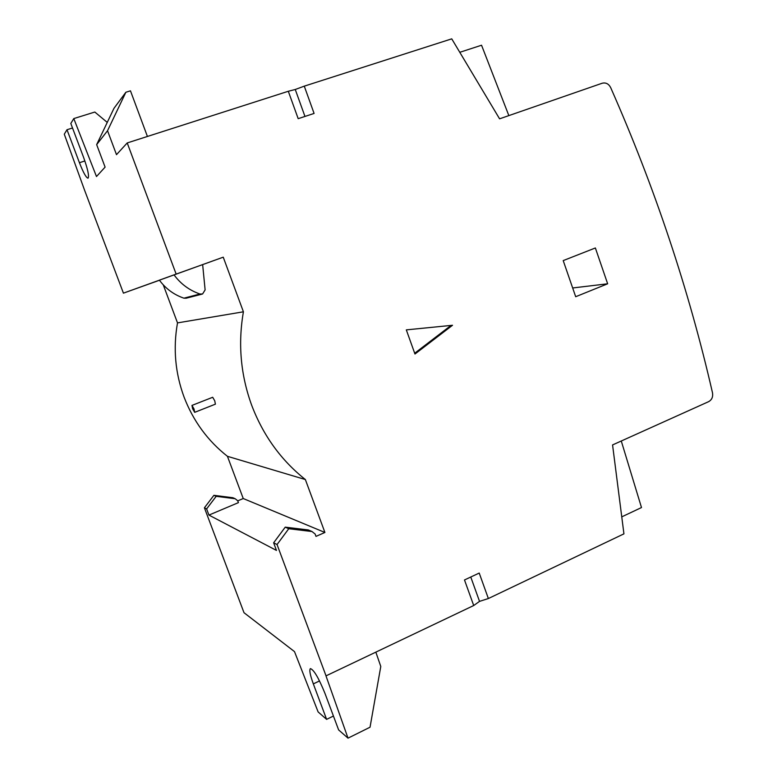 <?xml version="1.0" encoding="UTF-8"?>
<svg xmlns="http://www.w3.org/2000/svg" width="777" height="777" viewBox="0 0 777 777"><rect width="100%" height="100%" fill="white"/><g stroke="black" fill="none" stroke-linecap="round" stroke-linejoin="round"><path stroke-width="1.17" d="M107.537 130.73L96.659 144.619L113.966 108.333L125.874 92.249L107.537 130.73L116.492 154.662L127.224 142.939L288.306 91.268L298.183 118.667L314.083 113.442L304.273 86.15L451.738 38.85L499.582 118.823L602.146 83.246C605.817 82.352 608.644 83.78 610.635 87.519C654.846 187.694 688.801 289.471 712.509 392.861C713.14 396.911 711.839 399.854 708.624 401.66L612.567 444.93L623.931 533.857L488.364 598.533L479.535 601.379L473.708 605.526L325.981 675.883L348.009 738.15L338.617 729.904L324.971 693.395C318.716 678 313.859 669.745 310.402 668.608C309.12 669.881 310.091 674.98 313.325 683.886L326.612 719.376L318.123 711.936L294.502 651.621L243.997 612.703L204.409 507.799L213.908 495.318L232.77 497.707L235.169 498.727L216.181 496.328L213.908 495.318M237.743 500.854L243.24 498.533L324.912 532.468L315.996 536.383L315.122 534.022L312.014 531.536L288.762 528.729L277.049 544.541L326.078 675.961M163.267 284.868L177.506 322.892C172.999 348.261 175.194 373.009 184.081 397.125C193.298 421.095 207.75 440.821 227.438 456.313L243.24 498.533M96.659 144.619L105.099 167.123L96.484 176.534L73.786 118.58L70.814 123.465L83.566 157.333C87.84 169.328 89.326 176.282 88.034 178.176C86.179 177.787 83.304 172.64 79.429 162.714L66.997 129.73L64.287 134.188L84.402 189.734L123.426 293.152L159.46 280.254M488.364 598.533L479.215 573.057L464.491 579.963L473.708 605.526M470.765 577.02L479.535 601.379M202.651 264.607L174.019 274.854C180.75 283.984 189.403 290.365 199.961 294.017L202.574 293.988L205.118 289.908L202.651 264.607L223.242 257.177L243.415 311.8C237.879 343.745 240.637 374.902 251.69 405.283C263.17 435.47 281.06 460.217 305.361 479.545L324.912 532.468M223.242 257.177L123.426 293.152M127.224 142.939L176.126 274.038M452.515 325.272L414.967 354.021L406.313 329.875L452.515 325.272M607.653 283.79L575.689 296.717L563.208 260.596L595.367 247.97L607.653 283.79L572.668 287.976M304.963 116.443L295.26 89.491L304.273 86.15M288.306 91.268L295.26 89.491M125.874 92.249L130.468 90.831L147.416 136.461M174.019 274.854L159.392 280.157C165.754 288.743 173.922 294.745 183.916 298.174L199.961 294.017M243.415 311.8L177.506 322.892M227.438 456.313L305.361 479.545M212.694 397.28L214.753 400.825L215.404 404.166M192.638 408.76L194.687 412.334L194.017 408.984L191.968 405.409L192.638 408.76M277.049 544.541L273.63 542.812L276.476 550.427L208.935 515.083L238.413 502.641L237.704 500.747L235.169 498.727M273.63 542.812L285.237 527.156L288.762 528.729M285.237 527.156L308.294 529.943L312.014 531.536M216.181 496.328L206.614 508.916L204.409 507.799M206.614 508.916L208.935 515.083M375.864 652.214L380.788 666.452L370.037 727.223L348.009 738.15M333.43 716.044L326.612 719.376M202.02 294.143L186.198 298.203L183.916 298.174M107.255 122.407L94.823 112.043L73.786 118.58M66.997 129.73L72.523 128.001M508.848 115.608L481.546 45.231L459.79 52.302M414.685 353.234L451.029 325.417M621.765 516.86L641.491 507.546L621.279 441.006M313.325 683.886L319.532 680.934M84.868 160.956L79.429 162.714M215.365 404.176L194.687 412.334M212.655 397.29L191.968 405.409"/></g></svg>
